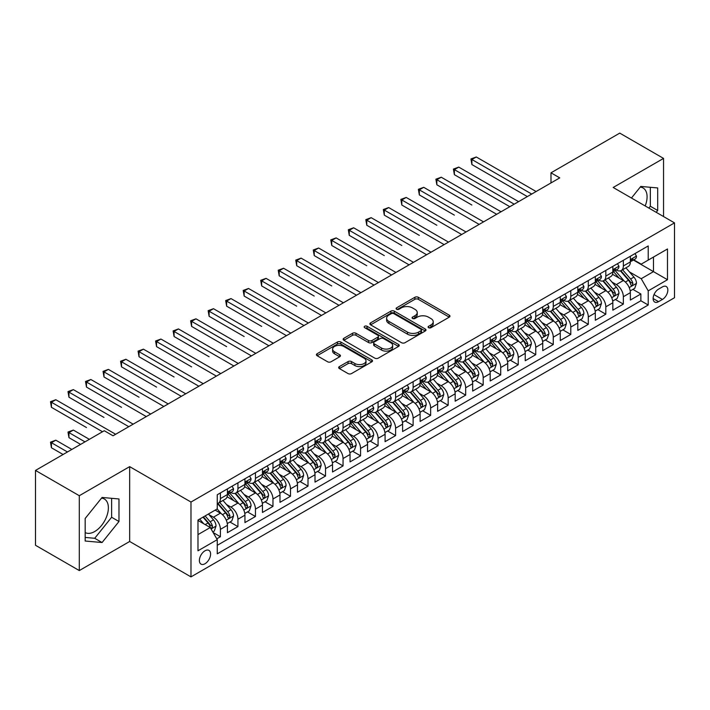 <?xml version="1.0" encoding="UTF-8"?>
<svg xmlns="http://www.w3.org/2000/svg" width="710" height="710" viewBox="0 0 710 710"><rect width="100%" height="100%" fill="white"/><g stroke="black" fill="none" stroke-linecap="round" stroke-linejoin="round"><path stroke-width="1.06" d="M428.583 327.692A1.704 0.985 0 0 0 430.988 327.692L449.261 317.148A2.432 1.402 0 0 0 449.971 316.154A2.432 1.402 0 0 0 449.261 315.16L418.314 297.286A2.432 1.402 0 0 0 414.871 297.286L396.597 307.838A1.704 0.985 0 0 0 396.1 308.53A1.704 0.985 0 0 0 396.597 309.232A1.704 0.985 0 0 0 399.011 309.232L401.372 307.865A7.783 4.491 0 0 1 412.377 307.865L414.959 309.356A7.783 4.491 0 0 1 417.24 312.533A7.783 4.491 0 0 1 414.959 315.71L412.59 317.068A1.704 0.985 0 0 0 412.093 317.769A1.704 0.985 0 0 0 412.59 318.462A1.704 0.985 0 0 0 415.004 318.462L417.365 317.095A7.783 4.491 0 0 1 428.37 317.095L430.952 318.586A7.783 4.491 0 0 1 433.224 321.763A7.783 4.491 0 0 1 430.952 324.94L428.583 326.307A1.704 0.985 0 0 0 428.086 326.999A1.704 0.985 0 0 0 428.583 327.692L428.583 326.307M85.164 532.544A19.321 11.156 120 0 0 94.714 531.524A19.321 11.156 120 0 0 107.334 514.493A19.321 11.156 120 0 0 104.379 499.006A19.321 11.156 120 0 0 101.521 498.136M204.995 563.74A7.925 4.579 120 0 0 210.178 556.746A7.925 4.579 120 0 0 208.962 550.401A7.925 4.579 120 0 0 204.995 550.791A7.925 4.579 120 0 0 199.812 557.776A7.925 4.579 120 0 0 201.028 564.13A7.925 4.579 120 0 0 204.995 563.74M640.225 187.112A19.321 11.156 -60 0 1 643.082 187.99A19.321 11.156 -60 0 1 645.186 205.953M339.38 366.591A2.432 1.402 0 0 0 338.67 367.576A2.432 1.402 0 0 0 339.38 368.57L348.069 373.584A2.432 1.402 0 0 0 351.503 373.584L371.791 361.869A2.432 1.402 0 0 0 372.51 360.875A2.432 1.402 0 0 0 371.791 359.89L340.844 342.016A2.432 1.402 0 0 0 337.401 342.016L317.113 353.731A2.432 1.402 0 0 0 316.403 354.725A2.432 1.402 0 0 0 317.113 355.719L327.603 361.772A2.432 1.402 0 0 0 331.037 361.772L339.726 356.757A2.432 1.402 0 0 0 340.436 355.763A2.432 1.402 0 0 0 339.726 354.769L334.525 351.769A6.505 3.754 0 0 1 332.617 349.116A6.505 3.754 0 0 1 336.638 345.646A6.505 3.754 0 0 1 343.72 346.462L364.097 358.222A6.505 3.754 0 0 1 366.005 360.875A6.505 3.754 0 0 1 361.993 364.345A6.505 3.754 0 0 1 354.902 363.538L351.503 361.576A2.432 1.402 0 0 0 348.069 361.576L339.38 366.591L339.38 368.57M129.664 466.639L79.298 495.713L35.5 470.428L35.5 545.28L79.298 570.565L129.664 541.481L190.981 576.884L190.981 502.041L129.664 466.639L129.664 541.481M663.548 216.559L663.548 158.401L613.183 187.476L674.5 222.878L190.981 502.041M663.548 158.401L619.75 133.116L550.995 172.814L550.995 182.931M35.5 470.428L104.263 430.73L113.023 435.789L559.755 177.873L550.995 172.814M401.54 342.708A2.432 1.402 0 0 0 404.984 342.708L425.272 330.993A2.432 1.402 0 0 0 425.982 329.999A2.432 1.402 0 0 0 425.272 329.014L394.325 311.14A2.432 1.402 0 0 0 390.882 311.14L370.593 322.855A2.432 1.402 0 0 0 369.883 323.849A2.432 1.402 0 0 0 370.593 324.843L401.54 342.708M365.339 328.064A1.704 0.985 0 0 1 367.07 328.304L367.07 326.28L398.532 344.448A2.432 1.402 0 0 1 399.251 345.442A2.432 1.402 0 0 1 398.532 346.436L378.244 358.151A2.432 1.402 0 0 1 374.8 358.151L343.853 340.276L343.853 338.288A2.432 1.402 0 0 0 343.143 339.282A2.432 1.402 0 0 0 343.853 340.276M343.853 338.288L352.533 333.283A2.432 1.402 0 0 1 355.976 333.283L368.525 340.525A2.432 1.402 0 0 0 371.969 340.525L377.729 337.197A2.432 1.402 0 0 0 378.439 336.212A2.432 1.402 0 0 0 377.729 335.218L364.656 327.674A1.704 0.985 0 0 1 364.159 326.973A1.704 0.985 0 0 1 365.215 326.067A1.704 0.985 0 0 1 367.07 326.28M216.781 538.828L220.411 536.733L213.142 532.535M209.006 514.67L213.408 517.208A9.913 5.724 60 0 1 220.411 529.349L227.422 525.302L227.422 532.686L237.93 526.616L229.96 522.019M226.525 504.553L230.919 507.1A9.913 5.724 60 0 1 237.93 519.232L244.941 515.185L244.941 522.569L255.449 516.498L247.479 511.901M244.045 494.444L248.438 496.982A9.913 5.724 60 0 1 255.449 509.114L262.46 505.076L262.46 512.46L272.968 506.39L264.999 501.784M261.564 484.327L265.957 486.865A9.913 5.724 60 0 1 272.968 499.006L279.98 494.959L279.98 502.343L290.488 496.272L282.518 491.675M279.083 474.209L283.476 476.756A9.913 5.724 60 0 1 290.488 488.888L297.49 484.841L297.49 492.225L308.007 486.155L300.037 481.558M296.602 464.1L300.996 466.639A9.913 5.724 60 0 1 308.007 478.78L315.009 474.733L315.009 482.117L325.526 476.046L317.556 471.44M314.122 453.983L318.515 456.521A9.913 5.724 60 0 1 325.526 468.662L332.529 464.615L332.529 471.999L343.045 465.929L335.076 461.331M331.641 443.865L336.034 446.412A9.913 5.724 60 0 1 343.045 458.545L350.048 454.498L350.048 461.882L360.565 455.82L352.595 451.214M349.16 433.757L353.553 436.295A9.913 5.724 60 0 1 360.565 448.436L367.567 444.389L367.567 451.773L378.084 445.702L370.114 441.096M366.671 423.639L371.073 426.177A9.913 5.724 60 0 1 378.084 438.318L385.086 434.271L385.086 441.655L395.603 435.585L387.624 430.988M384.19 413.531L388.592 416.069A9.913 5.724 60 0 1 395.603 428.201L402.605 424.154L402.605 431.538L413.122 425.476L405.144 420.87M401.709 403.413L406.111 405.951A9.913 5.724 60 0 1 413.122 418.092L420.125 414.045L420.125 421.429L430.642 415.359L422.663 410.753M419.228 393.296L423.63 395.834A9.913 5.724 60 0 1 430.642 407.975L437.644 403.928L437.644 411.312L448.161 405.241L440.182 400.644M436.748 383.187L441.15 385.725A9.913 5.724 60 0 1 448.161 397.857L455.163 393.81L455.163 401.194L465.671 395.133L457.702 390.527M454.267 373.07L458.669 375.608A9.913 5.724 60 0 1 465.671 387.749L472.683 383.702L472.683 391.086L483.191 385.015L475.221 380.409M471.786 362.952L476.188 365.49A9.913 5.724 60 0 1 483.191 377.631L490.202 373.584L490.202 380.968L500.71 374.898L492.74 370.3M489.305 352.843L493.707 355.382A9.913 5.724 60 0 1 500.71 367.514L507.721 363.467L507.721 370.851L518.229 364.789L510.259 360.183M506.825 342.726L511.227 345.264A9.913 5.724 60 0 1 518.229 357.405L525.24 353.358L525.24 360.742L535.748 354.672L527.778 350.065M524.344 332.608L528.746 335.147A9.913 5.724 60 0 1 535.748 347.288L542.759 343.241L542.759 350.625L553.267 344.554L545.298 339.957M541.863 322.5L546.265 325.038A9.913 5.724 60 0 1 553.267 337.17L560.279 333.132L560.279 340.507L570.787 334.445L562.817 329.839M559.382 312.382L563.784 314.92A9.913 5.724 60 0 1 570.787 327.061L577.798 323.014L577.798 330.398L588.306 324.328L580.336 319.722M576.902 302.265L581.304 304.803A9.913 5.724 60 0 1 588.306 316.944L595.317 312.897L595.317 320.281L605.825 314.211L597.856 309.613M594.421 292.156L598.823 294.694A9.913 5.724 60 0 1 605.825 306.827L612.837 302.788L612.837 310.172L623.344 304.102L623.344 296.718A9.913 5.724 -120 0 0 616.333 284.577L611.94 282.039M615.375 299.496L623.344 304.102M227.422 525.302A9.913 5.724 -120 0 0 220.411 513.161L215.157 510.126M244.941 515.185A9.913 5.724 -120 0 0 237.93 503.053L227.093 496.796M262.46 505.076A9.913 5.724 -120 0 0 255.449 492.935L244.613 486.678M279.98 494.959A9.913 5.724 -120 0 0 272.968 482.818L262.132 476.57M297.49 484.841A9.913 5.724 -120 0 0 290.488 472.709L279.651 466.452M315.009 474.733A9.913 5.724 -120 0 0 308.007 462.592L297.17 456.335M332.529 464.615A9.913 5.724 -120 0 0 325.526 452.474L314.69 446.226M350.048 454.498A9.913 5.724 -120 0 0 343.045 442.365L332.209 436.109M367.567 444.389A9.913 5.724 -120 0 0 360.565 432.248L349.728 425.991M385.086 434.271A9.913 5.724 -120 0 0 378.084 422.13L367.248 415.882M402.605 424.154A9.913 5.724 -120 0 0 395.603 412.022L384.767 405.765M420.125 414.045A9.913 5.724 -120 0 0 413.122 401.904L402.286 395.647M437.644 403.928A9.913 5.724 -120 0 0 430.642 391.787L419.805 385.539M455.163 393.81A9.913 5.724 -120 0 0 448.161 381.678L437.324 375.421M472.683 383.702A9.913 5.724 -120 0 0 465.671 371.561L454.844 365.304M490.202 373.584A9.913 5.724 -120 0 0 483.191 361.452L472.363 355.195M507.721 363.467A9.913 5.724 -120 0 0 500.71 351.335L489.882 345.078M525.24 353.358A9.913 5.724 -120 0 0 518.229 341.217L507.401 334.96M542.759 343.241A9.913 5.724 -120 0 0 535.748 331.108L524.921 324.852M560.279 333.132A9.913 5.724 -120 0 0 553.267 320.991L542.431 314.734M577.798 323.014A9.913 5.724 -120 0 0 570.787 310.873L559.95 304.617M595.317 312.897A9.913 5.724 -120 0 0 588.306 300.765L577.47 294.508M612.837 302.788A9.913 5.724 -120 0 0 605.825 290.647L594.989 284.39M662.412 286.902L658.56 289.13A7.677 4.438 120 0 0 653.537 295.901A7.677 4.438 120 0 0 654.718 302.052A7.677 4.438 120 0 0 658.56 301.67L662.412 299.451A7.677 4.438 120 0 0 667.427 292.68A7.677 4.438 120 0 0 666.255 286.52A7.677 4.438 120 0 0 662.412 286.902M190.981 576.884L674.5 297.73L674.5 222.878M197.983 534.603L210.249 527.53L217.26 539.662L217.26 553.827L648.221 305.007L648.221 290.851L641.21 278.711L629.459 271.921M217.26 539.662L197.983 550.791L197.983 520.039L217.26 508.919L217.26 494.755L648.221 245.944L648.221 260.1L667.489 248.979L667.489 279.722L648.221 290.851M230.83 492.474L230.919 492.527A9.913 5.724 60 0 0 235.88 493.024L242.882 488.977A9.913 5.724 -120 0 0 244.941 484.442L244.941 478.771M248.349 482.365L248.438 482.418A9.913 5.724 60 0 0 253.399 482.906L260.401 478.859A9.913 5.724 -120 0 0 262.46 474.324L262.46 468.662M265.868 472.248L265.957 472.301A9.913 5.724 60 0 0 270.918 472.789L277.921 468.751A9.913 5.724 -120 0 0 279.98 464.207L279.98 458.545M283.388 462.13L283.476 462.183A9.913 5.724 60 0 0 288.438 462.68L295.44 458.633A9.913 5.724 -120 0 0 297.49 454.098L297.49 448.427M300.907 452.021L300.996 452.075A9.913 5.724 60 0 0 305.957 452.563L312.959 448.516A9.913 5.724 -120 0 0 315.009 443.981L315.009 438.318M318.426 441.904L318.515 441.957A9.913 5.724 60 0 0 323.476 442.445L330.478 438.407A9.913 5.724 -120 0 0 332.529 433.863L332.529 428.201M335.945 431.795L336.034 431.84A9.913 5.724 60 0 0 340.995 432.337L347.998 428.29A9.913 5.724 -120 0 0 350.048 423.755L350.048 418.092M353.465 421.678L353.553 421.731A9.913 5.724 60 0 0 358.506 422.219L365.517 418.172A9.913 5.724 -120 0 0 367.567 413.637L367.567 407.975M370.984 411.56L371.073 411.614A9.913 5.724 60 0 0 376.025 412.102L383.036 408.064A9.913 5.724 -120 0 0 385.086 403.52L385.086 397.857M388.503 401.452L388.592 401.505A9.913 5.724 60 0 0 393.544 401.993L400.555 397.946A9.913 5.724 -120 0 0 402.605 393.411L402.605 387.749M406.022 391.334L406.111 391.387A9.913 5.724 60 0 0 411.063 391.876L418.075 387.829A9.913 5.724 -120 0 0 420.125 383.293L420.125 377.631M423.542 381.217L423.63 381.27A9.913 5.724 60 0 0 428.583 381.767L435.594 377.72A9.913 5.724 -120 0 0 437.644 373.185L437.644 367.514M441.061 371.108L441.15 371.161A9.913 5.724 60 0 0 446.102 371.649L453.113 367.602A9.913 5.724 -120 0 0 455.163 363.067L455.163 357.405M458.58 360.991L458.669 361.044A9.913 5.724 60 0 0 463.621 361.532L470.632 357.485A9.913 5.724 -120 0 0 472.683 352.95L472.683 347.288M476.091 350.873L476.188 350.926A9.913 5.724 60 0 0 481.14 351.423L488.152 347.376A9.913 5.724 -120 0 0 490.202 342.841L490.202 337.17M493.61 340.764L493.707 340.818A9.913 5.724 60 0 0 498.66 341.306L505.671 337.259A9.913 5.724 -120 0 0 507.721 332.724L507.721 327.061M511.129 330.647L511.227 330.7A9.913 5.724 60 0 0 516.179 331.188L523.19 327.141A9.913 5.724 -120 0 0 525.24 322.606L525.24 316.944M528.648 320.529L528.746 320.583A9.913 5.724 60 0 0 533.698 321.08L540.709 317.033A9.913 5.724 -120 0 0 542.759 312.498L542.759 306.827M546.167 310.421L546.265 310.474A9.913 5.724 60 0 0 551.217 310.962L558.229 306.915A9.913 5.724 -120 0 0 560.279 302.38L560.279 296.718M563.687 300.303L563.784 300.357A9.913 5.724 60 0 0 568.737 300.845L575.748 296.798A9.913 5.724 -120 0 0 577.798 292.263L577.798 286.6M581.206 290.186L581.304 290.239A9.913 5.724 60 0 0 586.256 290.736L593.258 286.689A9.913 5.724 -120 0 0 595.317 282.154L595.317 276.483M598.725 280.077L598.823 280.13A9.913 5.724 60 0 0 603.775 280.619L610.778 276.572A9.913 5.724 -120 0 0 612.837 272.036L612.837 266.374M217.26 545.324L640.864 300.765L640.864 293.984L630.356 300.055L630.356 292.671A9.913 5.724 -120 0 0 623.344 280.53L612.508 274.282M616.245 269.96L616.333 270.013A9.913 5.724 -120 0 0 621.294 270.501A9.913 5.724 -120 0 0 623.344 265.966L623.344 260.304M621.294 270.501L628.297 266.463A9.913 5.724 -120 0 0 630.356 261.919L630.356 256.257M220.411 492.935L220.411 498.597A9.913 5.724 60 0 1 218.36 503.133A9.913 5.724 60 0 1 217.26 503.541M218.36 503.133L225.363 499.094A9.913 5.724 -120 0 0 227.422 494.55L227.422 488.888M237.93 482.818L237.93 488.489A9.913 5.724 60 0 1 235.88 493.024M255.449 472.709L255.449 478.371A9.913 5.724 60 0 1 253.399 482.906M272.968 462.592L272.968 468.254A9.913 5.724 60 0 1 270.918 472.789M290.488 452.474L290.488 458.145A9.913 5.724 60 0 1 288.438 462.68M308.007 442.365L308.007 448.028A9.913 5.724 60 0 1 305.957 452.563M325.526 432.248L325.526 437.91A9.913 5.724 60 0 1 323.476 442.445M343.045 422.13L343.045 427.802A9.913 5.724 60 0 1 340.995 432.337M360.565 412.022L360.565 417.684A9.913 5.724 60 0 1 358.506 422.219M378.084 401.904L378.084 407.567A9.913 5.724 60 0 1 376.025 412.102M395.603 391.787L395.603 397.458A9.913 5.724 60 0 1 393.544 401.993M413.122 381.678L413.122 387.34A9.913 5.724 60 0 1 411.063 391.876M430.642 371.561L430.642 377.223A9.913 5.724 60 0 1 428.583 381.767M448.161 361.443L448.161 367.114A9.913 5.724 60 0 1 446.102 371.649M465.671 351.335L465.671 356.997A9.913 5.724 60 0 1 463.621 361.532M483.191 341.217L483.191 346.879A9.913 5.724 60 0 1 481.14 351.423M500.71 331.108L500.71 336.771A9.913 5.724 60 0 1 498.66 341.306M518.229 320.991L518.229 326.653A9.913 5.724 60 0 1 516.179 331.188M535.748 310.873L535.748 316.536A9.913 5.724 60 0 1 533.698 321.08M553.267 300.765L553.267 306.427A9.913 5.724 60 0 1 551.217 310.962M570.787 290.647L570.787 296.31A9.913 5.724 60 0 1 568.737 300.845M588.306 280.53L588.306 286.192A9.913 5.724 60 0 1 586.256 290.736M605.825 270.421L605.825 276.083A9.913 5.724 60 0 1 603.775 280.619M605.825 306.827L605.825 314.211M588.306 316.944L588.306 324.328M570.787 327.061L570.787 334.445M553.267 337.17L553.267 344.554M535.748 347.288L535.748 354.672M518.229 357.405L518.229 364.789M500.71 367.514L500.71 374.898M483.191 377.631L483.191 385.015M465.671 387.749L465.671 395.133M448.161 397.857L448.161 405.241M430.642 407.975L430.642 415.359M413.122 418.092L413.122 425.476M395.603 428.201L395.603 435.585M378.084 438.318L378.084 445.702M360.565 448.436L360.565 455.82M343.045 458.545L343.045 465.929M325.526 468.662L325.526 476.046M308.007 478.78L308.007 486.155M290.488 488.888L290.488 496.272M272.968 499.006L272.968 506.39M255.449 509.114L255.449 516.498M237.93 519.232L237.93 526.616M220.411 529.349L220.411 536.733M210.249 527.53L197.983 520.448M641.21 278.711L653.475 271.628L653.475 257.064L667.489 248.979M633.418 260.046L667.489 279.722M633.764 259.842L641.21 264.147L648.221 260.1M79.298 495.713L79.298 570.565M632.894 289.387L640.864 293.984M640.864 300.765L648.221 305.007M656.209 212.317L657.682 210.479L657.682 187.946L640.775 186.428L631.456 198.028M85.164 541.02L102.071 542.529L118.978 521.504L118.978 498.961L102.071 497.453L85.164 518.477L85.164 541.02M648.851 208.074L650.324 206.237L650.324 187.289M650.324 206.237L657.682 210.479M85.164 537.434L94.714 538.286L111.621 517.253L111.621 498.305M111.621 517.253L118.978 521.504M94.714 538.286L102.071 542.529M429.266 327.931L430.952 326.964A7.783 4.491 0 0 0 433.224 323.787L433.224 321.763M417.24 312.533L417.24 314.557A7.783 4.491 0 0 1 414.959 317.734L413.273 318.701M449.261 315.16L449.261 317.148L418.314 299.309A2.432 1.402 0 0 0 414.871 299.309L397.28 309.471M425.246 331.011L394.325 313.163A2.432 1.402 0 0 0 390.882 313.163L370.62 324.861M420.977 330.7A1.704 0.985 0 0 0 421.474 329.999A1.704 0.985 0 0 0 420.977 329.307L393.802 313.625A1.704 0.985 0 0 0 391.396 313.625L388.902 315.062A7.783 4.491 0 0 0 386.622 318.24A7.783 4.491 0 0 0 388.902 321.417L407.478 332.138A7.783 4.491 0 0 0 418.483 332.138L420.977 330.7L420.977 332.724A1.704 0.985 0 0 0 421.474 332.023L421.474 329.999M386.622 318.24L386.622 320.263A7.783 4.491 0 0 0 388.902 323.44L388.902 321.417M420.977 332.724L418.483 334.161A7.783 4.491 0 0 1 407.478 334.161L388.902 323.44M343.88 340.294L352.533 335.306L352.533 333.283M378.439 336.212L378.439 338.235A2.432 1.402 0 0 1 377.729 339.22L371.969 342.548A2.432 1.402 0 0 1 368.525 342.548L355.976 335.306A2.432 1.402 0 0 0 352.533 335.306M367.07 328.304L398.505 346.453M381.554 348.051A6.505 3.754 0 0 0 388.645 348.858A6.505 3.754 0 0 0 392.657 345.388A6.505 3.754 0 0 0 390.757 342.735L383.577 338.59A2.432 1.402 0 0 0 380.134 338.59L374.374 341.918A2.432 1.402 0 0 0 373.664 342.912A2.432 1.402 0 0 0 374.374 343.906L381.554 348.051L381.554 350.065A6.505 3.754 0 0 0 388.645 350.882A6.505 3.754 0 0 0 392.657 347.412L392.657 345.388M373.664 342.912L373.664 344.936A2.432 1.402 0 0 0 374.374 345.921L374.374 343.906M381.554 350.065L374.374 345.921M366.005 360.875L366.005 362.899A6.505 3.754 0 0 1 361.993 366.369A6.505 3.754 0 0 1 354.902 365.561L351.503 363.6A2.432 1.402 0 0 0 348.069 363.6L339.416 368.588M332.617 349.116L332.617 351.139A6.505 3.754 0 0 0 334.525 353.793L334.525 351.769M339.691 356.775L334.525 353.793M371.791 359.89L371.791 361.869L340.844 344.039A2.432 1.402 0 0 0 337.401 344.039L317.148 355.737M630.205 290.931L634.731 288.322L636.479 283.263A6.567 3.79 -120 0 0 633.923 277.095L625.918 267.83M624.321 281.169L615.171 270.581M619.111 278.089L613.804 271.939A15.735 9.079 -120 0 0 613.316 271.397M471.893 205.03L436.854 184.795L436.854 179.745L441.238 177.216L501.065 211.757M620.398 270.856L628.492 280.237A6.567 3.79 60 0 1 630.835 284.754L631.314 285.535L632.202 285.411L632.938 283.547A6.567 3.79 -120 0 0 630.595 279.021L622.59 269.756M620.877 270.705L629.575 280.778A3.346 1.935 60 0 1 630.418 282.092L632.938 283.547M634.997 253.577L636.479 256.159A6.567 3.79 60 0 1 635.122 259.061L631.793 260.987A6.567 3.79 -120 0 0 632.938 259.469L632.796 258.884M531.719 194.052L471.893 159.51L476.277 156.981L536.103 191.523M630.569 261.289L630.595 261.289A6.567 3.79 -120 0 0 631.793 260.987M632.095 258.981L632.938 259.469C632.53 258.484 631.829 258.884 630.835 260.685A6.567 3.79 60 0 1 630.356 261.617M527.344 196.581L471.893 164.569L471.893 159.51L470.934 158.96L476.277 156.981M471.893 164.569L470.934 158.96M612.686 301.049L617.212 298.44L618.96 293.381A6.567 3.79 -120 0 0 616.404 287.213L608.408 277.947M606.802 291.286L597.651 280.698M601.592 288.207L596.285 282.056A15.735 9.079 -120 0 0 595.797 281.506M454.373 215.139L419.335 194.913L419.335 189.854L423.719 187.325L483.546 221.866M602.879 280.974L610.973 290.346A6.567 3.79 60 0 1 613.316 294.872L613.795 295.653L614.683 295.529L615.419 293.656A6.567 3.79 -120 0 0 613.076 289.139L605.071 279.864M603.358 280.823L612.055 290.896A3.346 1.935 60 0 1 612.899 292.2L615.419 293.656M595.166 311.166L599.693 308.548L601.45 303.489A6.567 3.79 -120 0 0 598.885 297.33L590.889 288.056M589.282 301.404L580.132 290.807M584.073 298.315L578.765 292.174A15.735 9.079 -120 0 0 578.277 291.624M436.854 225.256L401.816 205.03L401.816 199.971L406.2 197.442L466.026 231.984M585.359 291.091L593.462 300.463A6.567 3.79 60 0 1 595.797 304.989L596.276 305.761L597.163 305.637L597.9 303.773A6.567 3.79 -120 0 0 595.557 299.247L587.552 289.982M585.839 290.94L594.536 301.005A3.346 1.935 60 0 1 595.379 302.318L597.9 303.773M577.647 321.275L582.173 318.666L583.931 313.607A6.567 3.79 -120 0 0 581.366 307.439L573.369 298.173M571.763 311.512L562.613 300.925M566.553 308.433L561.246 302.283A15.735 9.079 -120 0 0 560.758 301.741M419.335 235.374L384.296 215.139L384.296 210.089L388.681 207.56L448.507 242.101M567.84 301.2L575.943 310.581A6.567 3.79 60 0 1 578.277 315.098L578.756 315.879L579.644 315.755L580.381 313.882A6.567 3.79 -120 0 0 578.038 309.365L570.041 300.099M568.319 301.049L577.017 311.122A3.346 1.935 60 0 1 577.86 312.427L580.381 313.882M560.128 331.392L564.654 328.774L566.411 323.724A6.567 3.79 -120 0 0 563.855 317.556L555.85 308.291M554.244 321.63L545.094 311.042M549.034 318.55L543.727 312.4A15.735 9.079 -120 0 0 543.239 311.85M401.816 245.483L366.777 225.256L366.777 220.198L371.161 217.668L430.988 252.21M550.321 311.317L558.424 320.689A6.567 3.79 60 0 1 560.758 325.215L561.237 325.996L562.125 325.872L562.861 324A6.567 3.79 -120 0 0 560.518 319.482L552.522 310.208M550.8 311.166L559.498 321.239A3.346 1.935 60 0 1 560.341 322.544L562.861 324M617.478 263.694L618.96 266.268A6.567 3.79 60 0 1 617.602 269.179L614.274 271.096A6.567 3.79 -120 0 0 615.419 269.587L615.286 269.001M514.2 204.169L454.373 169.628L458.758 167.099L518.584 201.64M613.049 271.406L613.076 271.406A6.567 3.79 -120 0 0 614.274 271.096M614.576 269.099L615.419 269.587C615.011 268.593 614.31 269.001 613.316 270.803A6.567 3.79 60 0 1 612.837 271.735M509.824 206.699L454.373 174.687L454.373 169.628L453.415 169.069L458.758 167.099M454.373 174.687L453.415 169.069M599.959 273.803L601.45 276.385A6.567 3.79 60 0 1 600.083 279.287L596.755 281.213A6.567 3.79 -120 0 0 597.9 279.696L597.767 279.119M496.68 214.287L435.896 179.186L441.238 177.216M595.53 281.515L595.557 281.515A6.567 3.79 -120 0 0 596.755 281.213M597.057 279.207L597.9 279.696C597.492 278.711 596.791 279.119 595.797 280.911A6.567 3.79 60 0 1 595.317 281.843M436.854 184.795L435.896 179.186M582.44 283.92L583.931 286.503A6.567 3.79 60 0 1 582.564 289.405L579.236 291.322A6.567 3.79 -120 0 0 580.381 289.813L580.247 289.227M479.161 224.395L418.376 189.304L423.719 187.325M578.011 291.632L578.038 291.632A6.567 3.79 -120 0 0 579.236 291.322M579.538 289.325L580.381 289.813C579.972 288.828 579.271 289.227 578.277 291.029A6.567 3.79 60 0 1 577.798 291.961M419.335 194.913L418.376 189.304M564.92 294.038L566.411 296.611A6.567 3.79 60 0 1 565.045 299.522L561.716 301.439A6.567 3.79 -120 0 0 562.861 299.931L562.728 299.345M461.642 234.513L400.857 199.412L406.2 197.442M560.501 301.75L560.518 301.75A6.567 3.79 -120 0 0 561.716 301.439M562.018 299.442L562.861 299.931C562.453 298.937 561.752 299.345 560.758 301.138A6.567 3.79 60 0 1 560.279 302.078M401.816 205.03L400.857 199.412M542.609 341.51L547.135 338.892L548.892 333.833A6.567 3.79 -120 0 0 546.336 327.674L538.331 318.399M536.724 331.748L527.574 321.151M531.515 328.659L526.208 322.517A15.735 9.079 -120 0 0 525.72 321.967M384.296 255.6L349.267 235.374L349.267 230.315L353.642 227.786L413.468 262.327M532.802 321.435L540.905 330.807A6.567 3.79 60 0 1 543.239 335.333L543.718 336.105L544.606 335.981L545.342 334.117A6.567 3.79 -120 0 0 543.008 329.591L535.003 320.325M533.281 321.284L541.978 331.348A3.346 1.935 60 0 1 542.822 332.662L545.342 334.117M547.401 304.146L548.892 306.729A6.567 3.79 60 0 1 547.534 309.631L544.197 311.557A6.567 3.79 -120 0 0 545.342 310.039L545.209 309.462M444.123 244.622L383.338 209.53L388.681 207.56M542.981 311.859L543.008 311.859A6.567 3.79 -120 0 0 544.197 311.557M544.499 309.551L545.342 310.039C544.934 309.054 544.233 309.462 543.239 311.255A6.567 3.79 60 0 1 542.759 312.187M384.296 215.139L383.338 209.53M525.089 351.619L529.616 349.009L531.373 343.951A6.567 3.79 -120 0 0 528.817 337.783L520.812 328.517M519.205 341.856L510.055 331.268M513.996 338.776L508.688 332.626A15.735 9.079 -120 0 0 508.2 332.085M366.777 265.717L331.748 245.483L331.748 240.433L336.123 237.903L395.949 272.445M515.283 331.543L523.385 340.924A6.567 3.79 60 0 1 525.72 345.442L526.199 346.223L527.086 346.098L527.823 344.226A6.567 3.79 -120 0 0 525.489 339.708L517.484 330.443M515.762 331.392L524.459 341.466A3.346 1.935 60 0 1 525.302 342.77L527.823 344.226M529.882 314.264L531.373 316.846A6.567 3.79 60 0 1 530.015 319.748L526.687 321.666A6.567 3.79 -120 0 0 527.823 320.157L527.69 319.571M426.612 254.739L365.819 219.647L371.161 217.668M525.462 321.976L525.489 321.976A6.567 3.79 -120 0 0 526.687 321.666M526.98 319.669L527.823 320.157C527.415 319.172 526.713 319.571 525.72 321.373A6.567 3.79 60 0 1 525.24 322.305M366.777 225.256L365.819 219.647M507.57 361.736L512.096 359.118L513.854 354.068A6.567 3.79 -120 0 0 511.298 347.9L503.292 338.635M501.686 351.974L492.536 341.386M496.476 348.894L491.169 342.744A15.735 9.079 -120 0 0 490.681 342.193M349.267 275.826L314.228 255.6L314.228 250.541L318.604 248.012L378.43 282.553M497.772 341.661L505.866 351.033A6.567 3.79 60 0 1 508.209 355.559L508.679 356.34L509.567 356.207L510.304 354.343A6.567 3.79 -120 0 0 507.969 349.817L499.964 340.552M498.242 341.51L506.94 351.583A3.346 1.935 60 0 1 507.783 352.888L510.304 354.343M512.363 324.381L513.854 326.955A6.567 3.79 60 0 1 512.496 329.866L509.168 331.783A6.567 3.79 -120 0 0 510.304 330.274L510.171 329.688M409.093 264.857L348.299 229.756L353.642 227.786M507.943 332.094L507.969 332.094A6.567 3.79 -120 0 0 509.168 331.783M509.46 329.786L510.304 330.274C509.895 329.28 509.194 329.688 508.209 331.481A6.567 3.79 60 0 1 507.721 332.422M349.267 235.374L348.299 229.756M490.051 371.854L494.577 369.236L496.334 364.177A6.567 3.79 -120 0 0 493.778 358.017L485.773 348.743M484.167 362.091L475.017 351.494M478.966 359.003L473.65 352.861A15.735 9.079 -120 0 0 473.162 352.311M331.748 285.944L296.709 265.717L296.709 260.659L301.084 258.129L360.911 292.671M480.253 351.778L488.347 361.15A6.567 3.79 60 0 1 490.69 365.677L491.16 366.449L492.048 366.325L492.784 364.461A6.567 3.79 -120 0 0 490.45 359.934L482.445 350.669M480.723 351.619L489.421 361.692A3.346 1.935 60 0 1 490.264 363.005L492.784 364.461M494.843 334.49L496.334 337.072A6.567 3.79 60 0 1 494.976 339.975L491.648 341.9A6.567 3.79 -120 0 0 492.784 340.383L492.651 339.806M391.574 274.965L330.78 239.873L336.123 237.903M490.424 342.202L490.45 342.202A6.567 3.79 -120 0 0 491.648 341.9M491.941 339.895L492.784 340.383C492.376 339.398 491.675 339.797 490.69 341.599A6.567 3.79 60 0 1 490.202 342.531M331.748 245.483L330.78 239.873M472.532 381.962L477.067 379.353L478.815 374.294A6.567 3.79 -120 0 0 476.259 368.126L468.254 358.861M466.647 372.2L457.497 361.612M461.447 369.12L456.131 362.97A15.735 9.079 -120 0 0 455.642 362.419M314.228 296.061L279.19 275.826L279.19 270.776L283.565 268.247L343.392 302.779M462.734 361.887L470.828 371.268A6.567 3.79 60 0 1 473.171 375.785L473.641 376.566L474.528 376.442L475.265 374.569A6.567 3.79 -120 0 0 472.931 370.052L464.926 360.786M463.204 361.736L471.901 371.809A3.346 1.935 60 0 1 472.745 373.114L475.265 374.569M477.324 344.607L478.815 347.19A6.567 3.79 60 0 1 477.457 350.092L474.129 352.009A6.567 3.79 -120 0 0 475.265 350.5L475.132 349.915M374.055 285.083L313.261 249.991L318.604 248.012M472.904 352.32L472.931 352.32A6.567 3.79 -120 0 0 474.129 352.009M474.422 350.012L475.265 350.5C474.857 349.515 474.156 349.915 473.171 351.716A6.567 3.79 60 0 1 472.683 352.648M314.228 255.6L313.261 249.991M455.012 392.08L459.547 389.462L461.296 384.412A6.567 3.79 -120 0 0 458.74 378.244L450.735 368.978M449.128 382.317L439.978 371.729M443.927 379.238L438.611 373.087A15.735 9.079 -120 0 0 438.123 372.537M296.709 306.17L261.67 285.944L261.67 280.885L266.046 278.355L325.872 312.897M445.214 372.005L453.308 381.377A6.567 3.79 60 0 1 455.651 385.903L456.122 386.684L457.009 386.551L457.755 384.687A6.567 3.79 -120 0 0 455.412 380.161L447.406 370.895M445.685 371.854L454.391 381.927A3.346 1.935 60 0 1 455.225 383.231L457.755 384.687M459.805 354.725L461.296 357.299A6.567 3.79 60 0 1 459.938 360.21L456.61 362.127A6.567 3.79 -120 0 0 457.755 360.618L457.613 360.032M356.535 295.2L295.742 260.1L301.084 258.129M455.385 362.437L455.412 362.437A6.567 3.79 -120 0 0 456.61 362.127M456.903 360.121L457.755 360.618C457.338 359.624 456.636 360.032 455.651 361.825A6.567 3.79 60 0 1 455.163 362.766M296.709 265.717L295.742 260.1M437.502 402.197L442.028 399.579L443.777 394.52A6.567 3.79 -120 0 0 441.221 388.361L433.215 379.087M431.609 392.435L422.459 381.838M426.408 389.346L421.092 383.205A15.735 9.079 -120 0 0 420.604 382.654M279.19 316.287L244.151 296.061L244.151 291.002L248.527 288.473L308.353 323.014M427.695 382.122L435.789 391.494A6.567 3.79 60 0 1 438.132 396.011L438.611 396.792L439.49 396.668L440.236 394.804A6.567 3.79 -120 0 0 437.892 390.278L429.887 381.013M428.165 381.962L436.872 392.035A3.346 1.935 60 0 1 437.715 393.349L440.236 394.804M442.286 364.833L443.777 367.416A6.567 3.79 60 0 1 442.419 370.318L439.091 372.244A6.567 3.79 -120 0 0 440.236 370.726L440.093 370.15M339.016 305.309L278.222 270.217L283.565 268.247M437.866 372.546L437.892 372.546A6.567 3.79 -120 0 0 439.091 372.244M439.383 370.238L440.236 370.726C439.818 369.741 439.117 370.141 438.132 371.942A6.567 3.79 60 0 1 437.644 372.874M279.19 275.826L278.222 270.217M419.983 412.306L424.509 409.697L426.257 404.638A6.567 3.79 -120 0 0 423.701 398.47L415.696 389.204M414.09 402.543L404.948 391.955M408.889 399.464L403.573 393.313A15.735 9.079 -120 0 0 403.085 392.763M261.67 326.405L226.632 306.17L226.632 301.111L231.007 298.59L290.834 333.123M410.176 392.231L418.27 401.611A6.567 3.79 60 0 1 420.613 406.129L421.092 406.91L421.971 406.786L422.716 404.913A6.567 3.79 -120 0 0 420.373 400.396L412.368 391.13M410.646 392.08L419.353 402.153A3.346 1.935 60 0 1 420.196 403.457L422.716 404.913M424.766 374.951L426.257 377.525A6.567 3.79 60 0 1 424.899 380.436L421.571 382.353A6.567 3.79 -120 0 0 422.716 380.844L422.574 380.258M321.497 315.426L260.703 280.326L266.046 278.355M420.347 382.663L420.373 382.663A6.567 3.79 -120 0 0 421.571 382.353M421.864 380.356L422.716 380.844C422.299 379.859 421.598 380.258 420.613 382.06A6.567 3.79 60 0 1 420.125 382.992M261.67 285.944L260.703 280.326M402.464 422.423L406.99 419.805L408.738 414.746A6.567 3.79 -120 0 0 406.182 408.587L398.177 399.322M396.57 412.661L387.429 402.073M391.37 409.572L386.054 403.431A15.735 9.079 -120 0 0 385.574 402.881M244.151 336.513L209.113 316.287L209.113 311.228L213.488 308.699L273.314 343.241M392.657 402.348L400.751 411.72A6.567 3.79 60 0 1 403.094 416.246L403.573 417.018L404.46 416.894L405.197 415.03A6.567 3.79 -120 0 0 402.854 410.504L394.849 401.239M393.127 402.197L401.833 412.27A3.346 1.935 60 0 1 402.676 413.575L405.197 415.03M384.944 432.541L389.47 429.923L391.219 424.864A6.567 3.79 -120 0 0 388.663 418.705L380.658 409.43M379.051 422.778L369.91 412.182M373.851 419.69L368.543 413.539A15.735 9.079 -120 0 0 368.055 412.998M226.632 346.631L191.593 326.405L191.593 321.346L195.969 318.817L255.795 353.358M375.137 412.466L383.231 421.838A6.567 3.79 60 0 1 385.574 426.355L386.054 427.136L386.941 427.012L387.678 425.148A6.567 3.79 -120 0 0 385.335 420.622L377.329 411.356M375.608 412.306L384.314 422.379A3.346 1.935 60 0 1 385.157 423.692L387.678 425.148M367.425 442.649L371.951 440.04L373.7 434.981A6.567 3.79 -120 0 0 371.144 428.813L363.138 419.548M361.532 432.887L352.391 422.299M356.331 429.807L351.024 423.657A15.735 9.079 -120 0 0 350.536 423.107M209.113 356.748L174.074 336.513L174.074 331.455L178.45 328.934L238.285 363.467M357.618 422.574L365.712 431.946A6.567 3.79 60 0 1 368.055 436.472L368.534 437.253L369.422 437.129L370.158 435.257A6.567 3.79 -120 0 0 367.815 430.739L359.81 421.465M358.097 422.423L366.795 432.496A3.346 1.935 60 0 1 367.638 433.801L370.158 435.257M349.906 452.767L354.432 450.149L356.18 445.09A6.567 3.79 -120 0 0 353.624 438.931L345.619 429.665M344.013 443.005L334.871 432.408M338.812 439.916L333.505 433.774A15.735 9.079 -120 0 0 333.017 433.224M191.593 366.857L156.555 346.631L156.555 341.572L160.939 339.043L220.766 373.584M340.099 432.692L348.193 442.064A6.567 3.79 60 0 1 350.536 446.59L351.015 447.362L351.903 447.238L352.639 445.374A6.567 3.79 -120 0 0 350.296 440.848L342.291 431.582M340.578 432.541L349.276 442.614A3.346 1.935 60 0 1 350.119 443.919L352.639 445.374M332.386 462.876L336.913 460.266L338.661 455.208A6.567 3.79 -120 0 0 336.105 449.039L328.1 439.774M326.502 453.122L317.352 442.525M321.293 450.033L315.986 443.883A15.735 9.079 -120 0 0 315.497 443.342M174.074 376.974L139.036 356.748L139.036 351.69L143.42 349.16L203.246 383.702M322.58 442.809L330.674 452.181A6.567 3.79 60 0 1 333.017 456.699L333.496 457.48L334.383 457.355L335.12 455.492A6.567 3.79 -120 0 0 332.777 450.965L324.772 441.7M323.059 442.649L331.756 452.723A3.346 1.935 60 0 1 332.599 454.036L335.12 455.492M314.867 472.993L319.393 470.384L321.142 465.325A6.567 3.79 -120 0 0 318.586 459.157L310.581 449.892M308.983 463.231L299.833 452.643M303.773 460.151L298.466 454.001A15.735 9.079 -120 0 0 297.978 453.45M156.555 387.092L121.516 366.857L121.516 361.798L125.901 359.269L185.727 393.81M305.06 452.918L313.154 462.29A6.567 3.79 60 0 1 315.497 466.816L315.977 467.597L316.864 467.473L317.601 465.6A6.567 3.79 -120 0 0 315.258 461.083L307.252 451.808M305.54 452.767L314.237 462.84A3.346 1.935 60 0 1 315.08 464.145L317.601 465.6M297.348 483.111L301.874 480.492L303.623 475.434A6.567 3.79 -120 0 0 301.067 469.274L293.061 460.009M291.464 473.348L282.314 462.751M286.254 470.26L280.947 464.118A15.735 9.079 -120 0 0 280.459 463.568M139.036 397.201L103.997 376.974L103.997 371.916L108.382 369.386L168.208 403.928M287.541 463.035L295.635 472.407A6.567 3.79 60 0 1 297.978 476.934L298.457 477.706L299.345 477.582L300.082 475.718A6.567 3.79 -120 0 0 297.738 471.191L289.733 461.926M288.02 462.884L296.718 472.958A3.346 1.935 60 0 1 297.561 474.262L300.082 475.718M279.829 493.219L284.355 490.61L286.103 485.551A6.567 3.79 -120 0 0 283.547 479.383L275.542 470.118M273.945 483.466L264.794 472.869M268.735 480.377L263.428 474.227A15.735 9.079 -120 0 0 262.94 473.685M121.516 407.318L86.478 387.092L86.478 382.033L90.862 379.504L150.689 414.045M270.022 473.153L278.116 482.525A6.567 3.79 60 0 1 280.459 487.042L280.938 487.823L281.826 487.699L282.562 485.835A6.567 3.79 -120 0 0 280.219 481.309L272.214 472.043M270.501 472.993L279.199 483.066A3.346 1.935 60 0 1 280.042 484.38L282.562 485.835M262.31 503.337L266.836 500.728L268.584 495.669A6.567 3.79 -120 0 0 266.028 489.501L258.023 480.235M256.425 493.574L247.275 482.986M251.216 490.495L245.908 484.344A15.735 9.079 -120 0 0 245.42 483.794M103.997 417.436L68.959 397.201L68.959 392.142L73.343 389.612L133.169 424.154M252.503 483.261L260.597 492.634A6.567 3.79 60 0 1 262.94 497.16L263.419 497.941L264.306 497.816L265.043 495.944A6.567 3.79 -120 0 0 262.7 491.426L254.695 482.152M252.982 483.111L261.679 493.184A3.346 1.935 60 0 1 262.522 494.488L265.043 495.944M244.79 513.454L249.316 510.836L251.065 505.777A6.567 3.79 -120 0 0 248.509 499.618L240.504 490.353M238.906 503.692L229.756 493.095M233.696 500.603L228.389 494.462A15.735 9.079 -120 0 0 227.901 493.911M86.478 427.544L51.439 407.318L51.439 402.259L55.824 399.73L115.65 434.271M234.983 493.379L243.077 502.751A6.567 3.79 60 0 1 245.42 507.277L245.9 508.049L246.787 507.925L247.524 506.061A6.567 3.79 -120 0 0 245.181 501.535L237.175 492.27M235.463 493.228L244.16 503.292A3.346 1.935 60 0 1 245.003 504.606L247.524 506.061M227.271 523.563L231.797 520.954L233.546 515.895A6.567 3.79 -120 0 0 230.99 509.727L222.984 500.461M221.387 513.809L217.198 508.955M216.177 510.721L215.494 509.931M89.371 439.33L73.343 430.074L68.959 432.603L68.959 437.662L80.612 444.389M217.464 503.497L225.558 512.868A6.567 3.79 60 0 1 227.901 517.386L228.38 518.167L229.268 518.043L230.005 516.179A6.567 3.79 -120 0 0 227.661 511.653L219.656 502.387M217.943 503.337L226.641 513.41A3.346 1.935 60 0 1 227.484 514.723L230.005 516.179M68.959 437.662L68 432.044L84.987 441.86M68 432.044L73.343 430.074M212.787 531.923L214.278 531.071L216.035 526.012A6.567 3.79 -120 0 0 213.47 519.844L208.438 514.013M203.734 523.767L199.679 519.063M198.658 520.838L197.983 520.057M71.852 449.439L55.824 440.191L51.439 442.72L51.439 447.77L63.092 454.498M203.007 517.146L208.048 522.977A6.567 3.79 60 0 1 210.382 527.503L210.861 528.284L211.749 528.16L212.485 526.288A6.567 3.79 -120 0 0 210.142 521.77L205.11 515.93M203.406 516.907L209.122 523.527A3.346 1.935 60 0 1 209.965 524.832L212.485 526.288M51.439 447.77L50.481 442.161L67.468 451.968M50.481 442.161L55.824 440.191M407.247 385.068L408.738 387.642A6.567 3.79 60 0 1 407.38 390.544L404.052 392.47A6.567 3.79 -120 0 0 405.197 390.961L405.055 390.376M303.978 325.544L243.184 290.443L248.527 288.473M402.827 392.781L402.854 392.781A6.567 3.79 -120 0 0 404.052 392.47M404.345 390.464L405.197 390.961C404.78 389.967 404.079 390.376 403.094 392.168A6.567 3.79 60 0 1 402.605 393.109M244.151 296.061L243.184 290.443M389.728 395.177L391.219 397.76A6.567 3.79 60 0 1 389.861 400.662L386.533 402.588A6.567 3.79 -120 0 0 387.678 401.07L387.536 400.493M286.458 335.652L225.665 300.561L231.007 298.59M385.308 402.889L385.335 402.889A6.567 3.79 -120 0 0 386.533 402.588M386.826 400.582L387.678 401.07C387.261 400.085 386.559 400.484 385.574 402.286A6.567 3.79 60 0 1 385.086 403.218M226.632 306.17L225.665 300.561M372.209 405.295L373.7 407.868A6.567 3.79 60 0 1 372.342 410.779L369.014 412.696A6.567 3.79 -120 0 0 370.158 411.188L370.017 410.602M268.939 345.77L208.145 310.669L213.488 308.699M367.789 413.007L367.815 413.007A6.567 3.79 -120 0 0 369.014 412.696M369.306 410.699L370.158 411.188C369.741 410.194 369.04 410.602 368.055 412.404A6.567 3.79 60 0 1 367.567 413.335M209.113 316.287L208.145 310.669M354.689 415.412L356.18 417.986A6.567 3.79 60 0 1 354.822 420.888L351.494 422.814A6.567 3.79 -120 0 0 352.639 421.305L352.497 420.719M251.42 355.887L190.626 320.787L195.969 318.817M350.27 423.124L350.296 423.124A6.567 3.79 -120 0 0 351.494 422.814M351.787 420.808L352.639 421.305C352.222 420.311 351.521 420.719 350.536 422.512A6.567 3.79 60 0 1 350.048 423.453M191.593 326.405L190.626 320.787M337.17 425.521L338.661 428.103A6.567 3.79 60 0 1 337.303 431.005L333.975 432.931A6.567 3.79 -120 0 0 335.12 431.414L334.978 430.837M233.901 365.996L173.107 330.904L178.45 328.934M332.75 433.233L332.777 433.233A6.567 3.79 -120 0 0 333.975 432.931M334.268 430.926L335.12 431.414C334.703 430.429 334.002 430.828 333.017 432.63A6.567 3.79 60 0 1 332.529 433.561M174.074 336.513L173.107 330.904M319.66 435.638L321.142 438.212A6.567 3.79 60 0 1 319.784 441.123L316.456 443.04A6.567 3.79 -120 0 0 317.601 441.531L317.459 440.945M216.381 376.114L155.588 341.013L160.939 339.043M315.231 443.351L315.258 443.351A6.567 3.79 -120 0 0 316.456 443.04M316.749 441.043L317.601 441.531C317.184 440.537 316.483 440.945 315.497 442.747A6.567 3.79 60 0 1 315.009 443.679M156.555 346.631L155.588 341.013M302.14 445.747L303.623 448.329A6.567 3.79 60 0 1 302.265 451.232L298.937 453.157A6.567 3.79 -120 0 0 300.082 451.649L299.939 451.063M198.862 386.231L138.077 351.13L143.42 349.16M297.712 453.468L297.738 453.468A6.567 3.79 -120 0 0 298.937 453.157M299.23 451.152L300.082 451.649C299.664 450.655 298.963 451.063 297.978 452.856A6.567 3.79 60 0 1 297.49 453.796M139.036 356.748L138.077 351.13M284.621 455.864L286.103 458.447A6.567 3.79 60 0 1 284.745 461.349L281.417 463.275A6.567 3.79 -120 0 0 282.562 461.757L282.42 461.18M181.343 396.34L120.558 361.248L125.901 359.269M280.193 463.577L280.219 463.577A6.567 3.79 -120 0 0 281.417 463.275M281.71 461.269L282.562 461.757C282.145 460.772 281.444 461.172 280.459 462.973A6.567 3.79 60 0 1 279.98 463.905M121.516 366.857L120.558 361.248M267.102 465.982L268.584 468.556A6.567 3.79 60 0 1 267.226 471.467L263.898 473.384A6.567 3.79 -120 0 0 265.043 471.875L264.901 471.289M163.824 406.457L103.039 371.357L108.382 369.386M262.673 473.694L262.7 473.694A6.567 3.79 -120 0 0 263.898 473.384M264.191 471.387L265.043 471.875C264.626 470.881 263.934 471.289 262.94 473.091A6.567 3.79 60 0 1 262.46 474.023M103.997 376.974L103.039 371.357M249.583 476.091L251.065 478.673A6.567 3.79 60 0 1 249.707 481.575L246.379 483.501A6.567 3.79 -120 0 0 247.524 481.983L247.382 481.407M146.304 416.575L85.519 381.474L90.862 379.504M245.154 483.812L245.181 483.812A6.567 3.79 -120 0 0 246.379 483.501M246.681 481.495L247.524 481.983C247.115 480.998 246.414 481.407 245.42 483.199A6.567 3.79 60 0 1 244.941 484.131M86.478 387.092L85.519 381.474M232.064 486.208L233.546 488.791A6.567 3.79 60 0 1 232.188 491.693L228.86 493.619A6.567 3.79 -120 0 0 230.005 492.101L229.871 491.515M128.785 426.683L68 391.592L73.343 389.612M227.635 493.92L227.661 493.92A6.567 3.79 -120 0 0 228.86 493.619M229.161 491.613L230.005 492.101C229.596 491.116 228.895 491.515 227.901 493.317A6.567 3.79 60 0 1 227.422 494.249M68.959 397.201L68 391.592M102.506 431.742L50.481 401.7L55.824 399.73M51.439 407.318L50.481 401.7M213.408 517.208L220.411 513.161M230.919 507.1L237.93 503.053M248.438 496.982L255.449 492.935M265.957 486.865L272.968 482.818M283.476 476.756L290.488 472.709M300.996 466.639L308.007 462.592M318.515 456.521L325.526 452.474M336.034 446.412L343.045 442.365M353.553 436.295L360.565 432.248M371.073 426.177L378.084 422.13M388.592 416.069L395.603 412.022M406.111 405.951L413.122 401.904M423.63 395.834L430.642 391.787M441.15 385.725L448.161 381.678M458.669 375.608L465.671 371.561M476.188 365.49L483.191 361.452M493.707 355.382L500.71 351.335M511.227 345.264L518.229 341.217M528.746 335.147L535.748 331.108M546.265 325.038L553.267 320.991M563.784 314.92L570.787 310.873M581.304 304.803L588.306 300.765M598.823 294.694L605.825 290.647M616.333 284.577L623.344 280.53M623.344 265.966L630.356 261.919M220.411 498.597L227.422 494.55M237.93 488.489L244.941 484.442M255.449 478.371L262.46 474.324M272.968 468.254L279.98 464.207M290.488 458.145L297.49 454.098M308.007 448.028L315.009 443.981M325.526 437.91L332.529 433.863M343.045 427.802L350.048 423.755M360.565 417.684L367.567 413.637M378.084 407.567L385.086 403.52M395.603 397.458L402.605 393.411M413.122 387.34L420.125 383.293M430.642 377.223L437.644 373.185M448.161 367.114L455.163 363.067M465.671 356.997L472.683 352.95M483.191 346.879L490.202 342.841M500.71 336.771L507.721 332.724M518.229 326.653L525.24 322.606M535.748 316.536L542.759 312.498M553.267 306.427L560.279 302.38M570.787 296.31L577.798 292.263M588.306 286.192L595.317 282.154M605.825 276.083L612.837 272.036M623.344 296.718L630.356 292.671M654.008 294.597L662.412 299.451M653.129 298.537L658.56 301.67M430.952 326.964L430.952 324.94M412.59 318.462L412.59 317.068M414.959 317.734L414.959 315.71M396.597 309.232L396.597 307.838M414.871 299.309L414.871 297.286M418.314 299.309L418.314 297.286M370.593 324.843L370.593 322.855M390.882 313.163L390.882 311.14M394.325 313.163L394.325 311.14M425.272 330.993L425.272 329.014M407.478 334.161L407.478 332.138M418.483 334.161L418.483 332.138M355.976 335.306L355.976 333.283M368.525 342.548L368.525 340.525M371.969 342.548L371.969 340.525M377.729 339.22L377.729 337.197M398.532 346.436L398.532 344.448M348.069 363.6L348.069 361.576M351.503 363.6L351.503 361.576M354.902 365.561L354.902 363.538M339.726 356.757L339.726 354.769M317.113 355.719L317.113 353.731M337.401 344.039L337.401 342.016M340.844 344.039L340.844 342.016M629.202 287.568L636.444 283.388M630.595 279.021L633.923 277.095M625.368 282.039L628.492 280.237M636.444 256.079L630.356 259.594M611.683 297.685L618.925 293.505M613.076 289.139L616.404 287.213M607.849 292.156L610.973 290.346M594.163 307.794L601.405 303.623M595.557 299.247L598.885 297.33M590.329 302.274L593.462 300.463M576.644 317.911L583.886 313.731M578.038 309.365L581.366 307.439M572.81 312.382L575.943 310.581M559.125 328.029L566.367 323.849M560.518 319.482L563.855 317.556M555.291 322.5L558.424 320.689M618.925 266.197L612.837 269.711M601.405 276.305L595.317 279.829M583.886 286.423L577.798 289.937M566.367 296.54L560.279 300.055M541.606 338.137L548.848 333.966M543.008 329.591L546.336 327.674M537.772 332.617L540.905 330.807M548.848 306.649L542.759 310.163M524.087 348.255L531.328 344.075M525.489 339.708L528.817 337.783M520.253 342.726L523.385 340.924M531.328 316.767L525.24 320.281M506.576 358.373L513.809 354.192M507.969 349.817L511.298 347.9M502.733 352.843L505.866 351.033M513.809 326.884L507.721 330.398M489.057 368.481L496.29 364.31M490.45 359.934L493.778 358.017M485.214 362.961L488.347 361.15M496.29 336.993L490.202 340.507M471.538 378.599L478.771 374.418M472.931 370.052L476.259 368.126M467.695 373.07L470.828 371.268M478.771 347.11L472.683 350.625M454.018 388.716L461.252 384.536M455.412 380.161L458.74 378.244M450.175 383.187L453.308 381.377M461.252 357.228L455.163 360.742M436.499 398.825L443.732 394.645M437.892 390.278L441.221 388.361M432.656 393.305L435.789 391.494M443.732 367.336L437.644 370.851M418.98 408.942L426.213 404.762M420.373 400.396L423.701 398.47M415.137 403.413L418.27 401.611M426.213 377.454L420.125 380.968M401.461 419.06L408.694 414.88M402.854 410.504L406.182 408.587M397.618 413.531L400.751 411.72M383.941 429.168L391.174 424.988M385.335 420.622L388.663 418.705M380.098 423.648L383.231 421.838M366.422 439.286L373.655 435.106M367.815 430.739L371.144 428.813M362.579 433.757L365.712 431.946M348.903 449.394L356.136 445.223M350.296 440.848L353.624 438.931M345.06 443.874L348.193 442.064M331.384 459.512L338.617 455.332M332.777 450.965L336.105 449.039M327.541 453.983L330.674 452.181M313.864 469.629L321.097 465.449M315.258 461.083L318.586 459.157M310.022 464.1L313.154 462.29M296.345 479.738L303.578 475.567M297.738 471.191L301.067 469.274M292.502 474.218L295.635 472.407M278.826 489.856L286.059 485.675M280.219 481.309L283.547 479.383M274.992 484.327L278.116 482.525M261.307 499.973L268.549 495.793M262.7 491.426L266.028 489.501M257.473 494.444L260.597 492.634M243.787 510.082L251.029 505.91M245.181 501.535L248.509 499.618M239.953 504.561L243.077 502.751M226.268 520.199L233.51 516.019M227.661 511.653L230.99 509.727M222.434 514.67L225.558 512.868M211.083 528.968L215.991 526.137M210.142 521.77L213.47 519.844M205.208 524.619L208.048 522.977M408.694 387.571L402.605 391.086M391.174 397.68L385.086 401.194M373.655 407.797L367.567 411.312M356.136 417.915L350.048 421.429M338.617 428.023L332.529 431.538M321.097 438.141L315.009 441.655M303.578 448.258L297.49 451.773M286.059 458.367L279.98 461.882M268.549 468.485L262.46 471.999M251.029 478.602L244.941 482.117M233.51 488.711L227.422 492.225"/></g></svg>
